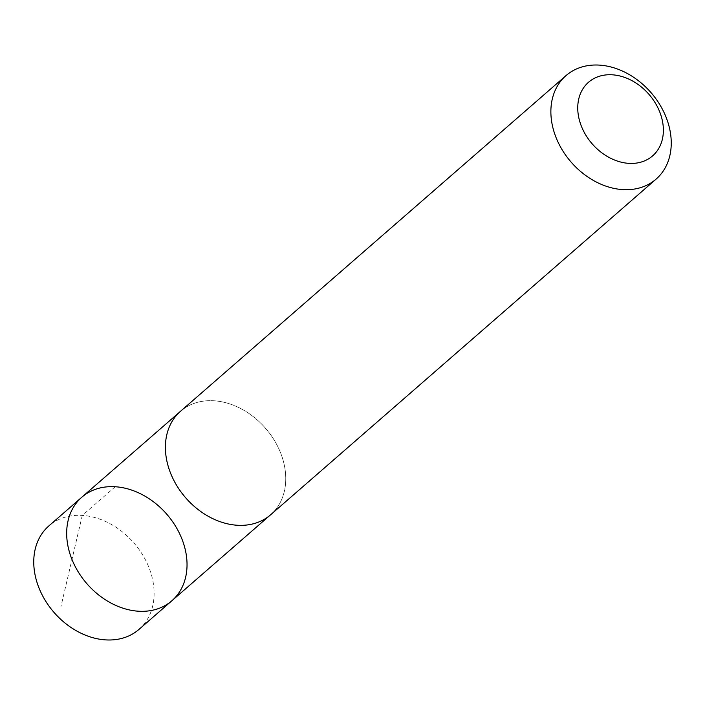 <?xml version="1.0" encoding="UTF-8"?>
<svg xmlns="http://www.w3.org/2000/svg" width="705" height="705" viewBox="0 0 705 705"><rect width="100%" height="100%" fill="white"/><g stroke="black" fill="none" stroke-linecap="round" stroke-linejoin="round"><path stroke-width="0.53" stroke-dasharray="3.52 2.64" d="M138.991 629.398A68.614 52.945 49 0 0 111.531 524.529A68.614 52.945 49 0 0 48.874 525.904M207.993 516.122A68.605 52.937 49 0 0 270.641 514.738A68.605 52.937 49 0 0 243.19 409.896A68.605 52.937 49 0 0 180.542 411.271A68.605 52.937 49 0 0 207.993 516.122M81.789 497.245A68.614 52.945 -131 0 1 166.777 514.218A68.614 52.945 -131 0 1 171.905 600.73M269.918 515.373L270.641 514.738A68.614 52.945 49 0 0 243.19 409.887A68.614 52.945 49 0 0 180.533 411.262L179.81 411.905M115.197 486.758L82.282 515.417L61.018 606.309"/><path stroke-width="1.06" d="M109.249 602.105A68.614 52.945 -131 0 1 81.789 497.245A68.614 52.945 -131 0 1 166.777 514.218A68.614 52.945 -131 0 1 171.905 600.73A68.614 52.945 -131 0 1 109.249 602.105A68.614 52.945 -131 0 1 81.789 497.245L48.874 525.904A68.614 52.945 49 0 0 76.334 630.772A68.614 52.945 49 0 0 138.991 629.398L171.905 600.73A68.614 52.945 -131 0 1 109.249 602.105M566.009 75.602L180.533 411.262A68.614 52.945 49 0 0 185.662 497.774A68.614 52.945 49 0 0 270.649 514.756L656.126 179.096A68.614 52.945 49 0 0 628.666 74.228A68.614 52.945 49 0 0 566.009 75.602A68.614 52.945 49 0 0 571.138 162.124A68.614 52.945 49 0 0 656.126 179.096M633.09 81.286A48.804 37.665 49 0 0 578.84 117.876A48.804 37.665 49 0 0 649.772 158.07A48.804 37.665 49 0 0 633.09 81.286M179.81 411.905L81.789 497.245M269.918 515.373L171.905 600.73"/></g></svg>
